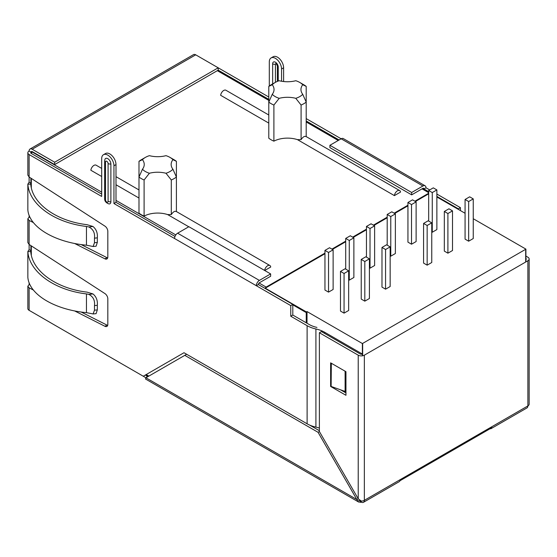 <?xml version="1.0" encoding="UTF-8"?>
<svg xmlns="http://www.w3.org/2000/svg" width="557" height="557" viewBox="0 0 557 557"><rect width="100%" height="100%" fill="white"/><g stroke="black" fill="none" stroke-linecap="round" stroke-linejoin="round"><path stroke-width="0.84" d="M268.787 115.007L225.905 90.248A4.379 2.527 -60 0 0 222.737 91.216A4.379 2.527 -60 0 0 220.649 95.303L268.787 123.097M400.532 192.074L394.398 195.618A4.379 2.527 -60 0 1 396.487 191.524A4.379 2.527 -60 0 1 399.654 190.564A4.379 2.527 -60 0 1 400.532 192.074M301.093 105.043L295.788 98.317A20.233 11.683 180 0 0 279.203 98.317L273.898 105.043A23.129 13.354 180 0 1 268.787 102.091L268.787 86.391L272.262 84.734A17.344 10.012 180 0 1 275.228 82.443A17.344 10.012 180 0 1 279.203 80.723A20.233 11.683 180 0 0 295.788 80.723A17.344 10.012 180 0 1 299.757 82.443L303.85 84.803A23.129 13.354 180 0 1 306.204 86.391L306.204 102.091A23.129 13.354 180 0 1 301.093 105.043L301.093 139.64L297.424 139.626L394.398 195.618M297.424 139.626A20.233 11.683 0 0 0 273.898 141.158A23.129 13.354 0 0 1 268.787 138.206L268.787 102.091L272.262 94.307A20.233 11.683 180 0 0 274.037 89.524A20.233 11.683 180 0 0 272.262 84.734M101.687 168.409L96.11 165.185A4.379 2.527 120 0 0 92.942 166.153A4.379 2.527 120 0 0 90.854 170.247L101.687 176.499M115.995 184.757L138.985 198.034M264.7 270.5L270.73 267.019A4.379 2.527 120 0 0 269.86 265.501A4.379 2.527 120 0 0 266.733 266.427A4.379 2.527 120 0 0 264.617 270.444M169.962 157.38L174.049 159.741A23.129 13.354 0 0 1 176.402 161.328L172.928 159.671A17.344 10.012 0 0 0 169.962 157.38A17.344 10.012 0 0 0 165.986 155.668A20.233 11.683 0 0 1 149.401 155.668A17.344 10.012 0 0 0 145.426 157.38L141.339 159.741A23.129 13.354 0 0 0 138.985 161.328L138.985 213.143A23.129 13.354 0 0 0 144.096 216.095A20.233 11.683 0 0 1 167.622 214.57L188.767 226.776M259.075 283.005L266.142 287.085L324.954 253.136M331.916 249.111L345.702 241.153M352.658 237.136L366.45 229.178M373.406 225.153L387.192 217.195M394.154 213.178L407.94 205.22M414.902 201.202L428.688 193.237M436.869 196.983L465.074 213.268M292.808 304.839L306.246 312.602A1.448 0.836 -60 0 1 306.385 311.927L265.257 288.185L324.954 253.72M266.142 287.085A1.448 0.836 120 0 0 265.257 288.185M525.905 261.901L525.905 249.118A1.448 0.836 180 0 1 525.683 249.285L362.663 343.404A1.448 0.836 180 0 1 362.377 343.53L362.377 355.826M306.246 312.602L306.246 322.809M306.204 86.391L302.73 84.734A20.233 11.683 180 0 0 300.954 89.524A20.233 11.683 180 0 0 302.73 94.307L306.204 102.091L306.204 136.604M301.093 139.64C303.043 136.757 304.749 135.776 306.204 136.695M268.787 86.391A23.129 13.354 180 0 1 271.141 84.803L275.228 82.443M273.898 105.043L273.898 141.158M145.426 157.38A17.344 10.012 0 0 0 142.46 159.671A20.233 11.683 0 0 1 144.235 164.461A20.233 11.683 0 0 1 142.46 169.244L138.985 177.029A23.129 13.354 0 0 0 144.096 179.981L144.096 216.095M167.622 214.57L171.291 214.584L171.291 179.981A23.129 13.354 0 0 0 176.402 177.029L176.402 211.542M171.291 214.584C173.241 211.702 174.947 210.713 176.402 211.632M142.46 169.244A17.344 10.012 0 0 0 149.401 173.255L144.096 179.981M171.291 179.981L165.986 173.255A20.233 11.683 0 0 0 149.401 173.255M165.986 173.255A17.344 10.012 0 0 0 172.928 169.244L176.402 177.029L176.402 161.328M172.928 159.671A20.233 11.683 0 0 0 171.152 164.461A20.233 11.683 0 0 0 172.928 169.244M279.203 98.317A17.344 10.012 180 0 1 272.262 94.307M302.73 94.307A17.344 10.012 180 0 1 295.788 98.317M299.757 82.443A17.344 10.012 180 0 1 302.73 84.734M142.46 159.671L138.985 161.328M362.377 343.53L307.018 311.565L307.018 323.248M307.018 311.565L306.385 311.927M525.905 249.118L473.248 218.72M332.425 249.411L345.702 241.745M353.173 237.428L366.45 229.763M373.921 225.453L387.192 217.787M394.669 213.47L407.94 205.812M415.418 201.495L428.688 193.829M473.248 198.891L473.248 238.542L468.653 241.202L465.074 239.134L465.074 199.483L469.676 196.823L473.248 198.891L468.653 201.543L465.074 199.483M436.869 189.923L432.267 192.576L428.688 190.515L433.29 187.855L436.869 189.923L436.869 229.575L432.267 232.234L431.759 231.935M452.507 210.873L452.507 250.525L447.905 253.177L444.326 251.116L444.326 211.458L448.928 208.805L452.507 210.873L447.905 213.526L444.326 211.458M416.121 201.899L416.121 241.557L411.519 244.21L407.94 242.142L407.94 202.49L412.542 199.838L416.121 201.899L411.519 204.558L407.94 202.49M374.624 225.857L370.022 228.516L366.45 226.448L371.046 223.796L374.624 225.857L374.624 265.515L370.022 268.168L369.409 267.813M353.876 237.839L349.274 240.492L345.702 238.424L350.297 235.771L353.876 237.839L353.876 277.49L349.274 280.143L348.661 279.788M333.128 249.815L333.128 289.466L328.533 292.126L324.954 290.058L324.954 250.406L329.549 247.747L333.128 249.815L328.533 252.467L324.954 250.406M431.759 222.849L431.759 262.5L427.156 265.16L423.578 263.092L423.578 223.441L428.18 220.781L431.759 222.849L427.156 225.501L423.578 223.441M390.158 246.862L390.158 286.521L385.562 289.174L381.984 287.106L381.984 247.454L386.579 244.802L390.158 246.862L385.562 249.522L381.984 247.454M369.409 258.845L369.409 298.496L364.814 301.149L361.235 299.088L361.235 259.437L365.831 256.777L369.409 258.845L364.814 261.498L361.235 259.437M348.661 270.82L348.661 310.472L344.066 313.131L340.487 311.064L340.487 271.412L345.089 268.759L348.661 270.82L344.066 273.48L340.487 271.412M390.158 255.837L390.77 256.185L395.373 253.532L395.373 213.881L391.794 211.813L387.192 214.473L390.77 216.534L395.373 213.881M387.192 214.473L387.192 245.157M390.77 216.534L390.77 256.185M411.519 204.558L411.519 244.21M428.688 190.515L428.688 221.08M432.267 192.576L432.267 232.234M344.066 273.48L344.066 313.131M364.814 261.498L364.814 301.149M385.562 249.522L385.562 289.174M427.156 225.501L427.156 265.16M447.905 213.526L447.905 253.177M468.653 201.543L468.653 241.202M366.45 226.448L366.45 257.132M370.022 228.516L370.022 268.168M345.702 238.424L345.702 269.108M349.274 240.492L349.274 280.143M328.533 252.467L328.533 292.126M30.162 285.073L29.117 284.543L29.117 282.691M30.893 250.664L29.117 249.64L29.117 244.46L104.939 293.588A4.338 2.507 -120 0 1 107.821 298.782L107.821 324.418A4.338 2.507 -120 0 1 106.923 326.402A4.338 2.507 -120 0 1 104.939 326.284L74.582 310.903M30.162 217.627L29.117 217.098L29.117 215.246M30.893 183.218L29.117 182.195L29.117 177.008L104.939 226.142A4.338 2.507 -120 0 1 107.821 231.336L107.821 256.965A4.338 2.507 -120 0 1 106.923 258.956A4.338 2.507 -120 0 1 104.939 258.838L74.582 243.458M32.167 312.094A4.338 2.507 60 0 0 32.188 312.101L145.941 377.778L145.509 378.997L358.409 501.906A4.338 2.507 120 0 0 359.954 501.975L360.664 502.386A4.338 2.507 120 0 0 361.284 502.108L361.284 501.07L358.221 498.793L356.891 499.566L318.047 432.295L319.384 431.529L358.221 498.793L358.221 355.171L319.384 332.752L319.384 431.529M145.321 375.056L147.988 376.595L146.957 376.49L146.345 377.549M268.787 99.376L218.198 70.168L218.198 67.808L268.787 97.015M283.61 81.531L283.61 67.808A8.675 5.006 -120 0 0 279.823 59.077A8.675 5.006 -120 0 0 273.139 56.758L271.099 57.935A8.675 5.006 -120 0 0 269.303 61.904L269.303 86.001M306.204 118.613L341.149 138.79L329.911 145.286L329.911 147.647L411.672 194.853L422.916 188.357A1.448 0.836 -60 0 1 423.64 188.287A1.448 0.836 -60 0 1 423.94 188.948L428.688 191.692M422.916 188.357L423.94 188.948L425.98 187.772L429.712 189.923M436.869 194.052L460.423 207.657L458.383 208.833L458.383 209.404M460.423 210.588L460.423 207.657M436.869 196.412L458.383 208.833M306.204 120.973L339.109 139.974M281.563 81.238L281.563 68.984A8.675 5.006 -120 0 0 277.783 60.26A8.675 5.006 -120 0 0 271.099 57.935M33.35 290.009L29.117 287.865L29.117 310.333L143.281 376.24L183.998 352.727L307.116 423.807A25.371 14.649 0 0 0 315.91 427.115A25.371 14.649 180 0 1 319.384 428.068M307.116 423.807L307.116 325.671L290.768 316.23L290.768 305.605L113.948 203.521L113.948 165.756A8.675 5.006 60 0 0 110.168 157.032A8.675 5.006 60 0 0 103.484 154.707A8.675 5.006 60 0 0 101.687 158.675L101.687 196.44L29.117 154.547L29.117 177.008L27.85 175.086M33.35 222.563L29.117 220.419L29.117 244.46L27.85 242.532M108.093 163.556A2.889 1.671 0 0 0 110.885 163.988L110.885 201.752A4.338 2.507 -120 0 1 108.914 203.925C105.997 202.859 104.577 201.105 104.653 198.647A2.889 1.671 0 0 0 105.503 199.824L105.503 162.059A1.831 1.058 -120 0 1 106.798 161.314A1.831 1.058 -120 0 1 108.093 163.556L108.093 201.321A2.889 1.671 0 0 0 110.885 201.752M110.885 163.988A4.338 2.507 -120 0 0 108.371 159.058A4.338 2.507 -120 0 0 104.953 159.302L104.653 160.882A2.889 1.671 0 0 0 105.503 162.059M107.689 325.365A4.338 2.507 -120 0 1 106.986 325.107L81.134 312.011M107.689 257.919A4.338 2.507 -120 0 1 106.986 257.661L81.134 244.565M101.687 194.08L31.164 153.37A1.448 0.836 180 0 1 30.739 152.778A1.448 0.836 180 0 1 31.164 152.186L29.117 151.01A4.338 2.507 0 0 0 27.85 152.778A4.338 2.507 0 0 0 29.117 154.547M103.484 154.707L105.524 153.53A8.675 5.006 60 0 1 112.208 155.849A8.675 5.006 60 0 1 115.995 164.58L115.995 202.344L113.948 203.521M175.002 236.412L115.995 202.344M316.947 327.419A22.482 12.978 0 0 1 309.163 324.487L292.808 315.046L292.808 304.428L258.364 284.543L256.324 285.72A4.338 2.507 120 0 1 259.388 280.408L270.632 273.919L270.632 276.279L259.388 282.768A1.448 0.836 120 0 0 258.364 284.543M29.117 284.543L27.85 286.249L29.117 287.865M29.117 310.333A4.338 2.507 180 0 1 27.85 308.557L27.85 286.207M29.117 217.098L27.85 218.804L29.117 220.419M30.739 286.145L30.983 286.57M30.739 218.699L30.983 219.124M290.768 305.605L292.808 304.428M318.047 432.295L184.785 355.352L145.941 377.778L356.891 499.566L357.712 501.07L359.286 500.464M357.712 501.07A4.338 2.507 120 0 0 358.409 501.906M360.664 502.386L360.664 500.757M319.384 332.752L321.424 331.568L360.261 353.994A1.448 0.836 0 0 0 362.308 353.994L324.696 332.278A25.371 14.649 0 0 0 315.91 328.971A25.371 14.649 0 0 1 307.116 325.671M330.621 386.447L345.953 395.296L345.953 371.693L330.621 362.844L330.621 386.447L331.137 386.154M340.529 389.809L345.953 392.936M30.015 149.025L193.544 54.614A4.338 2.507 60 0 1 195.716 54.823L32.188 149.234A4.338 2.507 60 0 0 30.015 149.025A4.338 2.507 60 0 0 29.117 151.01M218.198 70.168L54.67 164.58L54.67 162.219L218.198 67.808L195.716 54.823M491.211 428.563A4.338 2.507 60 0 0 491.935 427.651L399.947 480.761A4.338 2.507 -120 0 1 399.223 481.666L363.456 502.317A4.338 2.507 60 0 0 364.355 500.332L527.883 405.921L527.883 260.76A4.338 2.507 0 0 0 529.15 258.991L529.15 404.152A4.338 2.507 180 0 1 527.883 405.921A4.338 2.507 60 0 1 526.985 407.905L491.211 428.563A4.338 2.507 60 0 1 490.063 428.73M54.67 164.58L32.188 151.595A1.448 0.836 -120 0 0 31.464 151.525A1.448 0.836 -120 0 0 31.164 152.186L31.164 152.437M54.67 162.219L32.188 149.234M529.15 258.991A4.338 2.507 0 0 0 527.883 257.223L525.905 256.081M525.905 258.448A1.448 0.836 180 0 1 526.261 258.991A1.448 0.836 180 0 1 525.905 259.541M290.768 316.23L292.808 315.046M358.221 355.171A4.338 2.507 0 0 0 364.355 355.171L527.883 260.76M363.456 502.317A4.338 2.507 60 0 1 361.284 502.108M364.355 355.171L364.355 500.332A4.338 2.507 180 0 1 361.284 501.07M184.785 355.352L186.665 354.266M319.384 430.707L309.664 425.095M146.957 376.49A1.448 0.836 120 0 0 147.675 376.421M359.954 501.975L359.954 500.36M345.953 391.766A21.681 12.519 0 0 0 345.103 391.446L331.137 386.447L331.331 363.255M332.48 363.916L331.137 363.436M174.557 238.514A4.338 2.507 -60 0 1 177.62 233.202L259.388 280.408M270.632 273.919L188.865 226.713L177.62 233.202M341.149 138.79A4.338 2.507 -60 0 1 343.321 138.582L425.082 185.787A4.338 2.507 120 0 0 422.916 185.996L341.149 138.79M425.98 187.772A4.338 2.507 120 0 0 425.082 185.787M329.911 145.286L411.672 192.492L422.916 185.996M411.672 192.492L411.672 194.853M275.437 82.325L275.437 64.264A1.448 0.836 60 0 1 276.014 63.54M93.11 246.514L96.103 246.201L97.315 242.441L97.315 237.839L94.481 238.173C95.066 232.972 93.2 229.24 88.89 226.964L86.46 226.455C54.628 222.786 29.229 204.475 27.857 184.207L30.746 184.109C32.062 203.577 56.445 221.15 87.01 224.68L92.956 226.483C96.305 229.247 97.754 233.035 97.315 237.839M27.857 209.71L27.857 209.968C29.229 227.005 54.628 242.274 86.46 245.198L93.103 246.507L94.481 242.741L94.481 238.173M31.164 183.371L30.739 184.061M27.857 209.968L27.85 184.061L27.85 209.836M27.857 184.207L29.117 182.195M94.481 310.186L94.481 305.619C95.066 300.418 93.2 296.686 88.89 294.409L86.46 293.901L86.46 312.644L93.103 313.953L94.481 310.186L97.315 309.894L96.103 313.633M86.46 293.901C54.628 290.232 29.229 271.92 27.857 251.653L30.746 251.555C32.062 271.022 56.445 288.596 87.01 292.126L92.956 293.929C96.305 296.693 97.754 300.481 97.315 305.285L97.315 309.894M86.46 312.644C54.628 309.72 29.229 294.451 27.857 277.414L27.85 251.506L29.117 249.64M31.164 250.817L30.739 251.506M32.696 151.894L32.341 152.096L101.687 192.137M115.995 200.395L175.81 234.936M428.688 192.694L422.046 188.858M338.238 140.475L306.204 121.976M268.787 100.378L217.327 70.669M31.366 153.481A1.448 0.836 -60 0 1 32.341 152.096A1.448 0.836 -120 0 0 31.617 152.026A1.448 1.448 0 0 0 30.9 153.161M525.683 249.285L525.683 262.034M146.192 374.555L148.858 376.093M31.317 178.435L31.317 187.779M31.317 245.881L31.317 255.224M362.663 343.404L362.663 355.777M32.188 151.595L31.164 152.186M272.645 83.933L272.645 63.832A3.948 2.277 60 0 1 275.437 62.224A3.948 2.277 60 0 1 278.228 67.056L278.228 81.057M324.696 333.462L324.696 332.278M315.91 427.115L315.91 328.971M345.103 391.446L345.103 371.206M115.995 164.58L113.948 165.756M105.503 199.824A1.831 1.058 -120 0 0 106.798 202.073A1.831 1.058 -120 0 0 108.093 201.321M281.563 68.984L283.61 67.808M277.379 81.385L277.379 65.879A2.889 1.671 0 0 0 278.228 67.056M275.437 64.264A2.889 1.671 180 0 1 272.645 63.832M106.986 257.661L104.939 258.838M97.315 242.441L94.481 242.741M86.46 245.198L86.46 226.455M88.89 226.964L92.956 226.483M106.986 325.107L104.939 326.284M94.481 305.619L97.315 305.285M88.89 294.409L92.956 293.929M27.857 251.653L27.857 277.414M217.752 70.426L268.787 99.891M306.204 121.489L338.663 140.232M422.471 188.614L428.688 192.207M145.767 374.798L148.434 376.337M305.89 136.423L399.654 190.564M176.089 211.368L269.86 265.501M115.995 176.666L138.985 189.944M30.893 178.163L30.893 185.446M30.893 245.609L30.893 252.892M31.617 152.026L32.271 151.65M27.85 218.762L27.85 242.58M27.85 152.778L27.85 175.135M104.653 160.882L104.653 198.647M277.379 65.879L276.091 63.54M93.11 313.96L96.103 313.647"/></g></svg>
